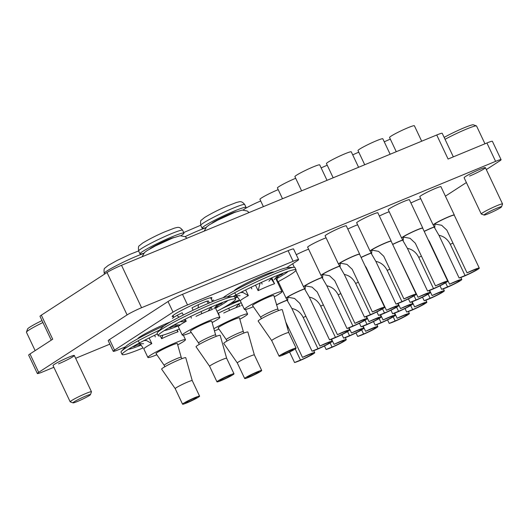 <?xml version="1.0" encoding="UTF-8"?>
<svg xmlns="http://www.w3.org/2000/svg" width="529" height="529" viewBox="0 0 529 529"><rect width="100%" height="100%" fill="white"/><g stroke="black" fill="none" stroke-linecap="round" stroke-linejoin="round"><path stroke-width="0.79" d="M234.287 290.771A21.973 1.799 -25.3 0 1 263.799 275.186A21.973 1.799 -25.3 0 1 273.996 272.005M137.771 338.798A21.973 1.799 -25.3 0 1 167.283 323.212A21.973 1.799 -25.3 0 1 170.193 322.042M173.505 316.534A21.973 1.799 -25.3 0 1 172.189 316.514A21.973 1.799 -25.3 0 1 181.632 310.311A21.973 1.799 -25.3 0 1 201.688 300.862A21.973 1.799 -25.3 0 1 211.924 297.728A21.973 1.799 -25.3 0 1 211.104 298.759M308.605 249.172A11.77 0.965 154.7 0 0 305.934 250.21A11.77 0.965 154.7 0 0 296.273 254.707A11.691 0.959 154.7 0 1 308.605 249.179M307.733 246.97L307.68 247.122A11.691 0.959 154.7 0 1 308.996 246.038A11.691 0.959 154.7 0 1 326.082 237.825A11.77 0.965 154.7 0 0 323.411 238.857A11.77 0.965 154.7 0 0 312.665 243.922A11.77 0.965 154.7 0 0 307.607 247.241A11.77 0.965 154.7 0 0 307.726 247.308M420.734 198.686A11.77 0.965 154.7 0 0 418.062 199.731A11.77 0.965 154.7 0 0 410.907 202.971A11.691 0.959 154.7 0 1 420.74 198.699M346.343 225.962A11.77 0.965 154.7 0 0 346.369 225.83A11.77 0.965 154.7 0 0 340.888 227.51A11.77 0.965 154.7 0 0 330.142 232.568A11.77 0.965 154.7 0 0 325.084 235.888A11.77 0.965 154.7 0 0 325.203 235.96M377.898 212.923A11.77 0.965 154.7 0 0 377.918 212.784A11.77 0.965 154.7 0 0 372.436 214.463A11.77 0.965 154.7 0 0 361.691 219.528A11.77 0.965 154.7 0 0 356.632 222.848A11.77 0.965 154.7 0 0 356.751 222.914M409.446 199.876A11.77 0.965 154.7 0 0 409.472 199.744A11.77 0.965 154.7 0 0 403.991 201.423A11.77 0.965 154.7 0 0 393.245 206.482A11.77 0.965 154.7 0 0 388.187 209.801A11.77 0.965 154.7 0 0 388.306 209.874M357.63 224.772A11.77 0.965 154.7 0 0 354.959 225.817A11.77 0.965 154.7 0 0 347.804 229.057A11.691 0.959 154.7 0 1 357.637 224.785M379.359 216.017A11.691 0.959 154.7 0 1 389.185 211.739A11.77 0.965 154.7 0 0 386.514 212.77A11.77 0.965 154.7 0 0 379.359 216.011M441.001 186.836A11.77 0.965 154.7 0 0 441.021 186.697A11.77 0.965 154.7 0 0 435.539 188.377A11.77 0.965 154.7 0 0 424.8 193.442A11.77 0.965 154.7 0 0 419.742 196.762A11.77 0.965 154.7 0 0 419.854 196.828M58.514 363.859A11.77 0.965 154.7 0 0 69.259 358.801A11.77 0.965 154.7 0 0 74.318 355.481A11.77 0.965 154.7 0 0 68.836 357.161A11.77 0.965 154.7 0 0 58.091 362.22A11.77 0.965 154.7 0 0 53.032 365.539L70.178 401.815A11.77 0.965 -25.3 0 1 71.508 400.638A11.77 0.965 -25.3 0 1 83.291 394.594A11.77 0.965 -25.3 0 1 91.464 391.751A11.77 0.965 -25.3 0 1 91.464 391.844L90.452 394.641A9.654 0.793 154.7 0 0 84.091 396.743A9.654 0.793 154.7 0 0 74.086 401.848A9.654 0.793 154.7 0 0 73.055 402.867A9.654 0.793 154.7 0 0 80.058 400.334A9.654 0.793 154.7 0 0 89.368 395.533A9.654 0.793 154.7 0 0 90.452 394.641M469.6 176.058A11.77 0.965 154.7 0 0 480.345 170.993A11.77 0.965 154.7 0 0 485.404 167.673A11.77 0.965 154.7 0 0 479.922 169.353A11.77 0.965 154.7 0 0 469.177 174.411A11.77 0.965 154.7 0 0 464.118 177.731L481.264 214.007A11.77 0.965 -25.3 0 1 482.593 212.83A11.77 0.965 -25.3 0 1 494.37 206.786A11.77 0.965 -25.3 0 1 502.55 203.949A11.77 0.965 -25.3 0 1 502.55 204.035L501.538 206.832A9.654 0.793 154.7 0 0 495.177 208.935A9.654 0.793 154.7 0 0 485.172 214.047A9.654 0.793 154.7 0 0 484.141 215.058A9.654 0.793 154.7 0 0 491.143 212.526A9.654 0.793 154.7 0 0 500.447 207.725A9.654 0.793 154.7 0 0 501.538 206.832M37.354 373.527L28.665 355.144A11.77 0.965 -25.3 0 1 29.988 353.961L38.677 372.343A11.77 0.965 154.7 0 0 37.354 373.527A11.77 0.965 154.7 0 0 42.836 371.847L53.859 367.291M75.647 358.285L109.847 344.148M445.411 196.166L466.393 182.538M486.316 169.597L499.76 160.869A11.77 0.965 154.7 0 0 501.082 159.685A11.77 0.965 154.7 0 0 495.6 161.365L486.911 142.982A11.77 0.965 -25.3 0 1 492.393 141.303L501.082 159.685M51.253 340.147L40.006 316.349A11.77 0.965 -25.3 0 1 41.328 315.172L107.037 272.488A11.77 0.965 -25.3 0 1 121.518 265.287L141.574 307.713L495.6 161.365M141.574 307.713A11.77 0.965 154.7 0 0 127.092 314.92L107.037 272.488M38.677 372.343L127.092 314.92M286.493 267.78L297.265 260.784A11.77 0.965 154.7 0 0 298.587 259.607A11.77 0.965 154.7 0 0 293.106 261.286L288.093 250.68L182.505 294.329L187.517 304.935A11.77 0.965 154.7 0 0 173.043 312.136L114.555 350.125A11.77 0.965 154.7 0 0 113.232 351.302A11.77 0.965 154.7 0 0 118.714 349.623L125.532 346.806M288.093 250.68A11.77 0.965 -25.3 0 1 293.575 249L298.587 259.607M113.232 351.302L108.22 340.696A11.77 0.965 -25.3 0 1 109.543 339.519L114.555 350.125M173.043 312.136L168.03 301.53L109.543 339.519M168.03 301.53A11.77 0.965 -25.3 0 1 182.505 294.329M29.988 353.961L52.695 339.215L41.328 315.172M486.911 142.982L448.089 159.031L436.729 134.988L121.518 265.287M436.729 134.988A11.77 0.965 -25.3 0 1 442.211 133.308L453.34 156.855M445.054 136.905L444.096 137.302M293.106 261.286L187.517 304.935M272.785 339.678A9.416 0.774 -25.3 0 1 282.208 334.844A9.416 0.774 -25.3 0 1 288.755 332.576A9.416 0.774 -25.3 0 1 288.755 332.582L282.274 309.696A13.344 1.091 -25.3 0 0 273.083 312.864A13.344 1.091 -25.3 0 0 259.653 319.754A13.344 1.091 -25.3 0 0 258.159 321.103L271.727 340.63A9.416 0.774 -25.3 0 1 271.727 340.623A9.416 0.774 -25.3 0 1 272.785 339.678M261.366 318.709L260.691 317.288A9.416 0.774 -25.3 0 1 260.691 317.288A9.416 0.774 -25.3 0 1 261.756 316.349A9.416 0.774 -25.3 0 1 271.179 311.508A9.416 0.774 -25.3 0 1 277.725 309.24A9.416 0.774 -25.3 0 1 277.725 309.253M278.393 310.662L273.837 295.519A11.77 0.965 154.7 0 0 265.73 298.31A11.77 0.965 154.7 0 0 253.874 304.387A11.77 0.965 154.7 0 0 252.558 305.577L260.698 317.294M292.563 350.099A6.275 0.516 -25.3 0 1 286.275 353.326A6.275 0.516 -25.3 0 1 281.917 354.84A6.275 0.516 -25.3 0 1 282.625 354.212A6.275 0.516 -25.3 0 1 288.907 350.985A6.275 0.516 -25.3 0 1 293.271 349.471A6.275 0.516 -25.3 0 1 292.563 350.099M205.966 227.549A24.327 1.99 -25.3 0 1 202.091 228.204A24.327 1.99 -25.3 0 1 204.829 225.764A24.327 1.99 -25.3 0 1 229.176 213.273A24.327 1.99 -25.3 0 1 246.078 207.408A24.327 1.99 -25.3 0 1 243.34 209.848A24.327 1.99 -25.3 0 1 243.115 209.987M211.898 223.278A13.734 1.124 -25.3 0 1 213.213 222.299A13.734 1.124 -25.3 0 1 225.519 215.898A13.734 1.124 -25.3 0 1 236.046 211.864M280.139 355.237A9.416 0.774 -25.3 0 1 289.561 350.403A9.416 0.774 -25.3 0 1 296.108 348.128A9.416 0.774 -25.3 0 1 295.043 349.074A9.416 0.774 -25.3 0 1 285.62 353.908A9.416 0.774 -25.3 0 1 279.081 356.182A9.416 0.774 -25.3 0 1 280.139 355.237M271.82 277.97L274.551 283.756L270.775 278.228M255.514 285.151L258.119 290.666A20.796 1.706 -25.3 0 1 274.551 283.756M253.371 306.747A20.796 1.706 -25.3 0 1 244.391 309.425A20.796 1.706 -25.3 0 1 246.732 307.342A20.796 1.706 -25.3 0 1 267.548 296.663A20.796 1.706 -25.3 0 1 281.99 291.651A20.796 1.706 -25.3 0 1 279.649 293.734A20.796 1.706 -25.3 0 1 274.227 296.888M275.589 278.109L277.97 283.141A20.796 1.706 -25.3 0 1 277.983 283.167L277.904 282.612M245.661 289.945L248.332 295.599L241.859 291.869M240.397 300.968A20.796 1.706 -25.3 0 1 240.378 300.941A20.796 1.706 -25.3 0 1 242.718 298.859A20.796 1.706 -25.3 0 1 248.332 295.599M234.612 292.795L239.65 300.069M260.129 282.989L258.119 290.666M276.561 277.004L277.97 283.141M277.778 281.878A42.809 3.505 154.7 0 0 291.221 274.154A42.809 3.505 154.7 0 0 296.048 269.869L294.957 267.568A42.809 3.505 154.7 0 0 293.899 267.304L287.432 267.661A36.686 3.009 154.7 0 0 271.251 273.123A36.686 3.009 154.7 0 0 223.086 297.754M293.899 267.304A42.809 3.505 154.7 0 0 275.02 273.672A42.809 3.505 154.7 0 0 227.325 296.855M230.538 303.527A42.809 3.505 154.7 0 0 238.572 300.353M296.048 269.869A42.809 3.505 154.7 0 0 294.99 269.605A42.809 3.505 154.7 0 0 276.112 275.973A42.809 3.505 154.7 0 0 233.005 296.557M235.127 298.065A36.217 2.969 154.7 0 0 237.501 297.139M272.085 277.665L268.917 281.249M262.126 284.06L261.432 282.387M251.143 287.24L251.83 288.907M242.778 292.491L240.563 292.537M234.387 295.804L240.08 295.671M237.223 296.736L234.638 297.027M274.227 279.649L278.228 275.106M281.507 273.804L281.838 274.491L279.272 275.549L276.826 277.956M283.121 273.182A29.822 2.447 -25.3 0 1 281.838 274.491M276.971 278.472A36.217 2.969 154.7 0 0 288.219 271.344M444.148 137.408A19.229 1.574 -25.3 0 1 461.982 128.686A19.229 1.574 -25.3 0 1 473.31 124.798L476.431 125.902A21.583 1.766 154.7 0 0 464.541 129.909A21.583 1.766 154.7 0 0 445.048 139.312M484.961 143.789L476.556 126.001A21.583 1.766 154.7 0 0 476.431 125.902M484.141 215.058L481.337 214.06A11.77 0.965 -25.3 0 1 481.264 214.007M467.041 272.852A11.578 0.946 -25.3 0 1 479.287 268.104A11.578 0.946 -25.3 0 1 477.978 269.261A11.578 0.946 -25.3 0 1 468.205 274.386A11.578 0.946 -25.3 0 1 459.126 277.989L438.944 235.293L434.719 227.992L434.924 224.508L435.717 224.177L441.649 225.261L446.853 230.155L467.041 272.852L472.959 270.398A9.026 0.741 154.7 0 1 477.165 269.116A9.026 0.741 154.7 0 1 476.146 270.021A9.026 0.741 154.7 0 1 465.051 275.543L459.126 277.989M479.287 268.104L454.266 215.177A11.578 0.946 154.7 0 0 446.225 217.968A11.578 0.946 154.7 0 0 434.64 223.906A11.578 0.946 154.7 0 0 433.337 225.07L434.719 227.992M454.285 215.21L454.318 215.105A11.691 0.959 154.7 0 0 454.325 215.019A11.691 0.959 154.7 0 0 446.198 217.836A11.691 0.959 154.7 0 0 434.494 223.84A11.691 0.959 154.7 0 0 433.178 225.01A11.691 0.959 154.7 0 0 433.251 225.07L433.35 225.103M454.325 215.019L440.955 186.737A11.691 0.959 154.7 0 0 440.882 186.677A11.691 0.959 154.7 0 0 432.405 189.746A11.691 0.959 154.7 0 0 421.124 195.558A11.691 0.959 154.7 0 0 419.814 196.643A11.691 0.959 154.7 0 0 419.808 196.728L433.178 225.01M421.686 141.203L414.386 125.757A13.734 1.124 154.7 0 0 404.844 129.069A13.734 1.124 154.7 0 0 391.103 136.118A13.734 1.124 154.7 0 0 389.556 137.494L396.274 151.711M428.054 239.518L429.376 241.502L449.564 284.199A11.578 0.946 -25.3 0 1 461.81 279.451A11.578 0.946 -25.3 0 1 460.501 280.615A11.578 0.946 -25.3 0 1 450.728 285.733A11.578 0.946 -25.3 0 1 441.649 289.343L439.989 285.825M434.276 227.06A11.578 0.946 154.7 0 0 424.232 231.424M434.223 226.941A11.691 0.959 154.7 0 0 424.179 231.312M441.649 289.343L447.574 286.89A9.026 0.741 154.7 0 0 458.669 281.368A9.026 0.741 154.7 0 0 459.688 280.463A9.026 0.741 154.7 0 0 455.482 281.752L449.564 284.199M390.329 139.14A13.734 1.124 154.7 0 0 384.272 141.838M429.641 290.381L432.087 295.552A11.578 0.946 -25.3 0 1 444.334 290.805A11.578 0.946 -25.3 0 1 443.024 291.962A11.578 0.946 -25.3 0 1 433.251 297.086A11.578 0.946 -25.3 0 1 424.172 300.69L422.512 297.179M424.172 300.69L430.097 298.244A9.026 0.741 154.7 0 0 441.193 292.722A9.026 0.741 154.7 0 0 442.211 291.816A9.026 0.741 154.7 0 0 438.005 293.106L432.087 295.552M412.164 301.735L414.61 306.906A11.578 0.946 -25.3 0 1 426.857 302.158A11.578 0.946 -25.3 0 1 425.547 303.315A11.578 0.946 -25.3 0 1 415.774 308.44A11.578 0.946 -25.3 0 1 406.695 312.044L405.035 308.533M406.695 312.044L412.62 309.597A9.026 0.741 154.7 0 0 423.716 304.076A9.026 0.741 154.7 0 0 424.734 303.17A9.026 0.741 154.7 0 0 420.535 304.459L414.61 306.906M394.687 313.089L397.134 318.26A11.578 0.946 -25.3 0 1 409.38 313.505A11.578 0.946 -25.3 0 1 408.071 314.669A11.578 0.946 -25.3 0 1 398.297 319.787A11.578 0.946 -25.3 0 1 389.218 323.398L387.559 319.88M389.218 323.398L395.143 320.944A9.026 0.741 154.7 0 0 406.239 315.423A9.026 0.741 154.7 0 0 407.257 314.524A9.026 0.741 154.7 0 0 403.058 315.806L397.134 318.26M435.486 285.891A11.578 0.946 -25.3 0 1 447.732 281.144A11.578 0.946 -25.3 0 1 446.43 282.301A11.578 0.946 -25.3 0 1 436.65 287.426A11.578 0.946 -25.3 0 1 427.571 291.029L407.39 248.332L403.164 241.039L403.369 237.554L404.163 237.217L410.094 238.308L415.305 243.195L435.486 285.891L441.411 283.445A9.026 0.741 154.7 0 1 445.61 282.155A9.026 0.741 154.7 0 1 444.598 283.061A9.026 0.741 154.7 0 1 433.496 288.583L427.571 291.029M447.732 281.144L422.711 228.217A11.578 0.946 154.7 0 0 414.67 231.008A11.578 0.946 154.7 0 0 403.085 236.952A11.578 0.946 154.7 0 0 401.782 238.11L403.164 241.039M422.731 228.25L422.77 228.151A11.691 0.959 154.7 0 0 422.77 228.059A11.691 0.959 154.7 0 0 414.65 230.882A11.691 0.959 154.7 0 0 402.946 236.886A11.691 0.959 154.7 0 0 401.63 238.057A11.691 0.959 154.7 0 0 401.696 238.11L401.802 238.149M422.77 228.059L409.4 199.777A11.691 0.959 154.7 0 0 409.334 199.724A11.691 0.959 154.7 0 0 400.85 202.786A11.691 0.959 154.7 0 0 389.575 208.598A11.691 0.959 154.7 0 0 388.26 209.682A11.691 0.959 154.7 0 0 388.26 209.768L401.63 238.057M390.137 154.25L382.831 138.803A13.734 1.124 154.7 0 0 373.295 142.109A13.734 1.124 154.7 0 0 359.548 149.165A13.734 1.124 154.7 0 0 358.001 150.54L364.719 164.75M396.505 252.558L418.009 297.245A11.578 0.946 -25.3 0 1 430.256 292.497A11.578 0.946 -25.3 0 1 428.953 293.655A11.578 0.946 -25.3 0 1 419.173 298.779A11.578 0.946 -25.3 0 1 410.094 302.383L408.434 298.872M402.728 240.106A11.578 0.946 154.7 0 0 392.677 244.471M402.668 239.987A11.691 0.959 154.7 0 0 392.624 244.358M410.094 302.383L416.019 299.936A9.026 0.741 154.7 0 0 427.121 294.415A9.026 0.741 154.7 0 0 428.133 293.509A9.026 0.741 154.7 0 0 423.934 294.798L418.009 297.245M358.781 152.187A13.734 1.124 154.7 0 0 352.717 154.885M398.092 303.428L400.532 308.599A11.578 0.946 -25.3 0 1 412.779 303.844A11.578 0.946 -25.3 0 1 411.476 305.008A11.578 0.946 -25.3 0 1 401.696 310.126A11.578 0.946 -25.3 0 1 392.617 313.737L390.957 310.219M392.617 313.737L398.542 311.29A9.026 0.741 154.7 0 0 409.644 305.762A9.026 0.741 154.7 0 0 410.656 304.863A9.026 0.741 154.7 0 0 406.457 306.146L400.532 308.599M380.615 314.781L383.056 319.946A11.578 0.946 -25.3 0 1 395.302 315.198A11.578 0.946 -25.3 0 1 393.999 316.362A11.578 0.946 -25.3 0 1 384.219 321.48A11.578 0.946 -25.3 0 1 375.147 325.09L373.481 321.572M375.147 325.09L381.065 322.637A9.026 0.741 154.7 0 0 392.168 317.116A9.026 0.741 154.7 0 0 393.179 316.21A9.026 0.741 154.7 0 0 388.98 317.499L383.056 319.946M363.139 326.128L365.579 331.299A11.578 0.946 -25.3 0 1 377.825 326.552A11.578 0.946 -25.3 0 1 376.522 327.709A11.578 0.946 -25.3 0 1 366.742 332.834A11.578 0.946 -25.3 0 1 357.67 336.437L356.004 332.926M357.67 336.437L363.588 333.991A9.026 0.741 154.7 0 0 374.691 328.469A9.026 0.741 154.7 0 0 375.702 327.563A9.026 0.741 154.7 0 0 371.503 328.853L365.579 331.299M403.931 298.938A11.578 0.946 -25.3 0 1 416.178 294.19A11.578 0.946 -25.3 0 1 414.875 295.347A11.578 0.946 -25.3 0 1 405.102 300.465A11.578 0.946 -25.3 0 1 396.023 304.076L375.841 261.379L371.616 254.079L371.821 250.594L372.614 250.263L378.539 251.348L383.75 256.241L403.931 298.938L409.856 296.485A9.026 0.741 154.7 0 1 414.062 295.202A9.026 0.741 154.7 0 1 413.043 296.101A9.026 0.741 154.7 0 1 401.947 301.629L396.023 304.076M416.178 294.19L391.162 241.257A11.578 0.946 154.7 0 0 383.122 244.054A11.578 0.946 154.7 0 0 371.537 249.992A11.578 0.946 154.7 0 0 370.234 251.156L371.616 254.079M391.176 241.297L391.215 241.191A11.691 0.959 154.7 0 0 391.215 241.105A11.691 0.959 154.7 0 0 383.095 243.922A11.691 0.959 154.7 0 0 371.391 249.926A11.691 0.959 154.7 0 0 370.075 251.096A11.691 0.959 154.7 0 0 370.141 251.149L370.247 251.189M391.215 241.105L377.845 212.817A11.691 0.959 154.7 0 0 377.779 212.764A11.691 0.959 154.7 0 0 369.302 215.832A11.691 0.959 154.7 0 0 358.021 221.644A11.691 0.959 154.7 0 0 356.705 222.729A11.691 0.959 154.7 0 0 356.705 222.815L370.075 251.096M358.583 167.29L351.282 151.843A13.734 1.124 154.7 0 0 341.741 155.156A13.734 1.124 154.7 0 0 327.993 162.205A13.734 1.124 154.7 0 0 326.453 163.58L333.171 177.797M364.95 265.604L366.273 267.588L386.454 310.285A11.578 0.946 -25.3 0 1 398.701 305.537A11.578 0.946 -25.3 0 1 397.398 306.701A11.578 0.946 -25.3 0 1 387.625 311.819A11.578 0.946 -25.3 0 1 378.546 315.429L376.886 311.912M371.173 253.146A11.578 0.946 154.7 0 0 361.128 257.511M371.12 253.027A11.691 0.959 154.7 0 0 361.069 257.398M378.546 315.429L384.471 312.976A9.026 0.741 154.7 0 0 395.566 307.455A9.026 0.741 154.7 0 0 396.585 306.549A9.026 0.741 154.7 0 0 392.379 307.838L386.454 310.285M327.226 165.227A13.734 1.124 154.7 0 0 321.163 167.924M366.537 316.468L368.984 321.639A11.578 0.946 -25.3 0 1 381.224 316.891A11.578 0.946 -25.3 0 1 379.921 318.048A11.578 0.946 -25.3 0 1 370.148 323.173A11.578 0.946 -25.3 0 1 361.069 326.777L359.409 323.265M361.069 326.777L366.994 324.33A9.026 0.741 154.7 0 0 378.09 318.808A9.026 0.741 154.7 0 0 379.108 317.903A9.026 0.741 154.7 0 0 374.902 319.192L368.984 321.639M349.061 327.821L351.507 332.992A11.578 0.946 -25.3 0 1 363.747 328.244A11.578 0.946 -25.3 0 1 362.444 329.402A11.578 0.946 -25.3 0 1 352.671 334.526A11.578 0.946 -25.3 0 1 343.592 338.13L341.932 334.619M343.592 338.13L349.517 335.684A9.026 0.741 154.7 0 0 360.613 330.162A9.026 0.741 154.7 0 0 361.631 329.256A9.026 0.741 154.7 0 0 357.425 330.539L351.507 332.992M331.584 339.175L334.03 344.339A11.578 0.946 -25.3 0 1 346.27 339.592A11.578 0.946 -25.3 0 1 344.968 340.755A11.578 0.946 -25.3 0 1 335.194 345.873A11.578 0.946 -25.3 0 1 326.115 349.484L324.456 345.966M326.115 349.484L332.04 347.031A9.026 0.741 154.7 0 0 343.136 341.509A9.026 0.741 154.7 0 0 344.154 340.61A9.026 0.741 154.7 0 0 339.949 341.893L334.03 344.339M372.383 311.978A11.578 0.946 -25.3 0 1 384.629 307.23A11.578 0.946 -25.3 0 1 383.327 308.387A11.578 0.946 -25.3 0 1 373.547 313.512A11.578 0.946 -25.3 0 1 364.468 317.116L344.286 274.419L340.061 267.125L340.266 263.64L341.06 263.303L346.991 264.394L352.202 269.281L372.383 311.978L378.308 309.531A9.026 0.741 154.7 0 1 382.507 308.242A9.026 0.741 154.7 0 1 381.488 309.148A9.026 0.741 154.7 0 1 370.393 314.669L364.468 317.116M384.629 307.23L359.608 254.304A11.578 0.946 154.7 0 0 351.567 257.094A11.578 0.946 154.7 0 0 339.982 263.039A11.578 0.946 154.7 0 0 338.679 264.196L340.061 267.125M359.627 254.337L359.66 254.237A11.691 0.959 154.7 0 0 359.667 254.145A11.691 0.959 154.7 0 0 351.54 256.968A11.691 0.959 154.7 0 0 339.836 262.973A11.691 0.959 154.7 0 0 338.52 264.143A11.691 0.959 154.7 0 0 338.593 264.196L338.699 264.229M359.667 254.145L346.297 225.863A11.691 0.959 154.7 0 0 346.224 225.81A11.691 0.959 154.7 0 0 337.747 228.872A11.691 0.959 154.7 0 0 326.472 234.684A11.691 0.959 154.7 0 0 325.156 235.769A11.691 0.959 154.7 0 0 325.15 235.855L338.52 264.143M327.028 180.336L319.728 164.889A13.734 1.124 154.7 0 0 310.186 168.196A13.734 1.124 154.7 0 0 296.445 175.251A13.734 1.124 154.7 0 0 294.898 176.626L301.616 190.837M354.906 323.331A11.578 0.946 -25.3 0 1 367.152 318.584A11.578 0.946 -25.3 0 1 365.85 319.741A11.578 0.946 -25.3 0 1 356.07 324.866A11.578 0.946 -25.3 0 1 346.991 328.469L326.81 285.772L322.584 278.472L322.789 274.987L323.583 274.657L329.514 275.741L334.725 280.635L354.906 323.331L360.831 320.885A9.026 0.741 154.7 0 1 365.03 319.595A9.026 0.741 154.7 0 1 364.018 320.501A9.026 0.741 154.7 0 1 352.916 326.023L346.991 328.469M339.625 266.193A11.578 0.946 154.7 0 0 322.505 274.386A11.578 0.946 154.7 0 0 321.202 275.549L322.584 278.472M339.565 266.074A11.691 0.959 154.7 0 0 322.366 274.32A11.691 0.959 154.7 0 0 321.043 275.49A11.691 0.959 154.7 0 0 321.116 275.549L321.222 275.583M295.678 178.273A13.734 1.124 154.7 0 0 278.968 186.598A13.734 1.124 154.7 0 0 277.421 187.974L282.506 198.739M307.68 247.122A11.691 0.959 154.7 0 0 307.673 247.208L321.043 275.49M337.429 334.685A11.578 0.946 -25.3 0 1 349.676 329.931A11.578 0.946 -25.3 0 1 348.373 331.094A11.578 0.946 -25.3 0 1 338.593 336.213A11.578 0.946 -25.3 0 1 329.514 339.823L309.333 297.126L305.107 289.826L305.312 286.341L306.106 286.01L312.037 287.095L317.248 291.982L337.429 334.685L343.354 332.232A9.026 0.741 154.7 0 1 347.553 330.949A9.026 0.741 154.7 0 1 346.541 331.848A9.026 0.741 154.7 0 1 335.439 337.37L329.514 339.823M322.148 277.54A11.578 0.946 154.7 0 0 305.028 285.739A11.578 0.946 154.7 0 0 303.725 286.903L305.107 289.826M322.088 277.421A11.691 0.959 154.7 0 0 304.889 285.673A11.691 0.959 154.7 0 0 303.567 286.844A11.691 0.959 154.7 0 0 303.639 286.897L303.745 286.936M278.201 189.627A13.734 1.124 154.7 0 0 261.491 197.952A13.734 1.124 154.7 0 0 259.944 199.327L263.396 206.634M319.952 346.032A11.578 0.946 -25.3 0 1 332.199 341.284A11.578 0.946 -25.3 0 1 330.896 342.448A11.578 0.946 -25.3 0 1 321.116 347.566A11.578 0.946 -25.3 0 1 312.037 351.17L291.856 308.473L287.631 301.18L287.836 297.695L288.629 297.358L294.56 298.449L299.771 303.335L319.952 346.032L325.877 343.586A9.026 0.741 154.7 0 1 330.076 342.296A9.026 0.741 154.7 0 1 329.064 343.202A9.026 0.741 154.7 0 1 317.962 348.723L312.037 351.17M304.671 288.894A11.578 0.946 154.7 0 0 287.551 297.093A11.578 0.946 154.7 0 0 286.249 298.25L287.631 301.18M304.611 288.774A11.691 0.959 154.7 0 0 287.412 297.027A11.691 0.959 154.7 0 0 286.09 298.197A11.691 0.959 154.7 0 0 286.163 298.25L286.268 298.29M260.724 200.974A13.734 1.124 154.7 0 0 244.973 208.704M285.779 322.062L302.476 357.386A11.578 0.946 -25.3 0 1 314.722 352.638A11.578 0.946 -25.3 0 1 313.419 353.795A11.578 0.946 -25.3 0 1 303.639 358.92A11.578 0.946 -25.3 0 1 294.56 362.524L289.608 352.043M287.194 300.247A11.578 0.946 154.7 0 0 276.502 304.929M287.135 300.128A11.691 0.959 154.7 0 0 276.469 304.803M294.56 362.524L300.485 360.077A9.026 0.741 154.7 0 0 311.588 354.556A9.026 0.741 154.7 0 0 312.599 353.65A9.026 0.741 154.7 0 0 308.4 354.939L302.476 357.386M175.218 388.656A9.416 0.774 -25.3 0 1 175.211 388.643A9.416 0.774 -25.3 0 1 176.269 387.704A9.416 0.774 -25.3 0 1 185.699 382.864A9.416 0.774 -25.3 0 1 192.239 380.596A9.416 0.774 -25.3 0 1 192.245 380.609M182.565 404.202A9.416 0.774 -25.3 0 1 183.623 403.257A9.416 0.774 -25.3 0 1 193.052 398.423A9.416 0.774 -25.3 0 1 199.592 396.155A9.416 0.774 -25.3 0 1 198.534 397.094A9.416 0.774 -25.3 0 1 189.104 401.928A9.416 0.774 -25.3 0 1 182.565 404.202L175.211 388.643L161.643 369.123A13.344 1.091 -25.3 0 1 163.137 367.774A13.344 1.091 -25.3 0 1 176.574 360.884A13.344 1.091 -25.3 0 1 185.765 357.723L192.239 380.602M165.24 364.369A9.416 0.774 -25.3 0 1 174.669 359.535A9.416 0.774 -25.3 0 1 181.209 357.26A9.416 0.774 -25.3 0 1 181.209 357.273L177.327 343.539A11.77 0.965 154.7 0 0 169.214 346.336A11.77 0.965 154.7 0 0 157.364 352.407A11.77 0.965 154.7 0 0 156.042 353.597L164.182 365.314A9.416 0.774 -25.3 0 1 164.182 365.308A9.416 0.774 -25.3 0 1 165.24 364.369M196.047 398.125A6.275 0.516 -25.3 0 1 189.766 401.346A6.275 0.516 -25.3 0 1 185.401 402.86A6.275 0.516 -25.3 0 1 186.109 402.232A6.275 0.516 -25.3 0 1 192.391 399.005A6.275 0.516 -25.3 0 1 196.755 397.491A6.275 0.516 -25.3 0 1 196.047 398.125M177.182 329.957L178.042 331.782L176.838 330.096M160.247 335.809L161.609 338.692A20.796 1.706 -25.3 0 1 178.042 331.782M156.855 354.767A20.796 1.706 -25.3 0 1 147.875 357.445A20.796 1.706 -25.3 0 1 150.216 355.362A20.796 1.706 -25.3 0 1 171.032 344.683A20.796 1.706 -25.3 0 1 185.481 339.671A20.796 1.706 -25.3 0 1 183.14 341.754A20.796 1.706 -25.3 0 1 177.711 344.908M149.145 337.965L151.816 343.619L145.349 339.889M143.881 348.988A20.796 1.706 -25.3 0 1 143.868 348.961A20.796 1.706 -25.3 0 1 146.209 346.879A20.796 1.706 -25.3 0 1 151.816 343.619M138.095 340.821L143.134 348.089M162.853 335.188L161.609 338.692M157.384 333.938A42.809 3.505 154.7 0 0 126.947 350.191A42.809 3.505 154.7 0 0 122.589 353.491A42.809 3.505 154.7 0 0 122.126 354.476A42.809 3.505 154.7 0 0 142.063 348.373A42.809 3.505 154.7 0 0 143.042 347.97M128.236 349.371A36.217 2.969 154.7 0 0 140.985 345.159M159.771 329.997A42.809 3.505 154.7 0 0 125.862 347.89A42.809 3.505 154.7 0 0 121.505 351.196A42.809 3.505 154.7 0 0 121.042 352.182L122.126 354.476M164.499 325.573A36.686 3.009 154.7 0 0 125.889 346.422L121.505 351.196M154.627 335.26L155.314 336.927M146.268 340.511L144.047 340.557M137.877 343.824L143.564 343.691M134.035 345.946L134.306 346.521A29.822 2.447 -25.3 0 1 132.891 346.594M140.707 344.756L136.819 345.192L134.306 346.521M42.922 322.525A21.583 1.766 154.7 0 0 28.883 330.096A21.583 1.766 154.7 0 0 26.457 332.093L27.581 328.985A19.229 1.574 -25.3 0 1 29.743 327.2A19.229 1.574 -25.3 0 1 42.003 320.581M26.457 332.093A21.583 1.766 154.7 0 0 26.45 332.258L35.132 350.621M73.055 402.867L70.251 401.868A11.77 0.965 -25.3 0 1 70.178 401.815M238.381 362.028A9.416 0.774 -25.3 0 1 247.81 357.194A9.416 0.774 -25.3 0 1 254.35 354.919A9.416 0.774 -25.3 0 1 254.35 354.933L247.876 332.047A13.344 1.091 -25.3 0 0 238.685 335.214A13.344 1.091 -25.3 0 0 225.248 342.098A13.344 1.091 -25.3 0 0 223.754 343.447L237.323 362.973A9.416 0.774 -25.3 0 1 238.381 362.028M227.351 338.692A9.416 0.774 -25.3 0 1 236.78 333.859A9.416 0.774 -25.3 0 1 243.32 331.584A9.416 0.774 -25.3 0 1 243.32 331.597L239.439 317.863A11.77 0.965 154.7 0 0 231.325 320.66A11.77 0.965 154.7 0 0 219.475 326.737A11.77 0.965 154.7 0 0 218.153 327.927L226.293 339.638A9.416 0.774 -25.3 0 1 227.351 338.692M258.159 372.449A6.275 0.516 -25.3 0 1 251.877 375.669A6.275 0.516 -25.3 0 1 247.512 377.184A6.275 0.516 -25.3 0 1 248.22 376.555A6.275 0.516 -25.3 0 1 254.502 373.335A6.275 0.516 -25.3 0 1 258.866 371.821A6.275 0.516 -25.3 0 1 258.159 372.449M245.734 377.58A9.416 0.774 -25.3 0 1 255.163 372.747A9.416 0.774 -25.3 0 1 261.703 370.479A9.416 0.774 -25.3 0 1 260.645 371.418A9.416 0.774 -25.3 0 1 251.215 376.258A9.416 0.774 -25.3 0 1 244.676 378.526A9.416 0.774 -25.3 0 1 245.734 377.58M223.714 313.016A20.796 1.706 -25.3 0 1 240.153 306.106L238.784 304.188M213.861 328.734A20.796 1.706 -25.3 0 1 234.492 318.412A20.796 1.706 -25.3 0 1 247.592 313.995A20.796 1.706 -25.3 0 1 245.251 316.077A20.796 1.706 -25.3 0 1 239.822 319.232M218.966 329.098A20.796 1.706 -25.3 0 1 214.457 330.823M226.3 339.644A9.416 0.774 -25.3 0 1 226.293 339.638L226.961 341.06M237.329 362.98A9.416 0.774 -25.3 0 1 237.323 362.967L244.676 378.526M241.237 302.747A42.809 3.505 154.7 0 0 217.994 313.327M240.007 300.512A42.809 3.505 154.7 0 0 221.671 308.744M239.353 303.547L236.185 307.131M229.394 309.941L228.7 308.268M218.411 313.122L219.099 314.788M241.495 305.531L242.183 304.75M217.016 311.257A42.809 3.505 154.7 0 0 230.783 303.368A42.809 3.505 154.7 0 0 235.603 299.077L234.519 296.782A42.809 3.505 154.7 0 0 233.461 296.511L226.994 296.868A36.686 3.009 154.7 0 0 210.813 302.33A36.686 3.009 154.7 0 0 161.96 327.61L157.576 332.384A42.809 3.505 154.7 0 0 157.113 333.369L158.197 335.67A42.809 3.505 154.7 0 0 178.134 329.56A42.809 3.505 154.7 0 0 179.41 329.031M233.461 296.511A42.809 3.505 154.7 0 0 214.582 302.886A42.809 3.505 154.7 0 0 161.934 329.078A42.809 3.505 154.7 0 0 157.576 332.384M235.603 299.077A42.809 3.505 154.7 0 0 234.552 298.812A42.809 3.505 154.7 0 0 215.667 305.187A42.809 3.505 154.7 0 0 163.025 331.379A42.809 3.505 154.7 0 0 158.667 334.685A42.809 3.505 154.7 0 0 158.197 335.67M164.307 330.559A36.217 2.969 154.7 0 0 177.79 326.056M211.64 306.88L208.479 310.463M201.681 313.274L200.994 311.601M190.704 316.454L191.392 318.114M184.733 321.639L180.118 321.744M173.948 325.011L179.741 324.879M170.113 327.134L170.384 327.709A29.822 2.447 -25.3 0 1 168.963 327.788M177.625 325.851L172.89 326.38L170.384 327.709M179.88 325.593L178.967 325.699M213.789 308.857L217.783 304.32M221.069 303.011L221.393 303.699L218.834 304.757L215.72 307.825M222.683 302.396A29.822 2.447 -25.3 0 1 221.393 303.699M215.151 307.316L215.858 308.81L215.766 308.123A36.217 2.969 154.7 0 0 227.781 300.558M210.674 365.354A9.416 0.774 -25.3 0 1 220.097 360.52A9.416 0.774 -25.3 0 1 226.643 358.252A9.416 0.774 -25.3 0 1 226.643 358.259L220.17 335.373A13.344 1.091 -25.3 0 0 210.972 338.54A13.344 1.091 -25.3 0 0 197.542 345.424A13.344 1.091 -25.3 0 0 196.047 346.773L209.616 366.306A9.416 0.774 -25.3 0 1 209.616 366.299A9.416 0.774 -25.3 0 1 210.674 365.354M199.645 342.018A9.416 0.774 -25.3 0 1 209.067 337.185A9.416 0.774 -25.3 0 1 215.614 334.917A9.416 0.774 -25.3 0 1 215.614 334.923L211.726 321.196A11.77 0.965 154.7 0 0 203.619 323.986A11.77 0.965 154.7 0 0 191.762 330.063A11.77 0.965 154.7 0 0 190.447 331.253L198.587 342.971A9.416 0.774 -25.3 0 1 198.587 342.964A9.416 0.774 -25.3 0 1 199.645 342.018M230.452 375.775A6.275 0.516 -25.3 0 1 224.164 379.002A6.275 0.516 -25.3 0 1 219.806 380.516A6.275 0.516 -25.3 0 1 220.514 379.882A6.275 0.516 -25.3 0 1 226.796 376.661A6.275 0.516 -25.3 0 1 231.16 375.147A6.275 0.516 -25.3 0 1 230.452 375.775M143.855 253.226A24.327 1.99 -25.3 0 1 139.98 253.88A24.327 1.99 -25.3 0 1 142.718 251.44A24.327 1.99 -25.3 0 1 167.071 238.949A24.327 1.99 -25.3 0 1 183.966 233.084A24.327 1.99 -25.3 0 1 181.229 235.524A24.327 1.99 -25.3 0 1 181.004 235.663M149.786 248.947A13.734 1.124 -25.3 0 1 151.102 247.975A13.734 1.124 -25.3 0 1 163.408 241.574A13.734 1.124 -25.3 0 1 173.935 237.534M218.027 380.913A9.416 0.774 -25.3 0 1 227.45 376.079A9.416 0.774 -25.3 0 1 233.997 373.805A9.416 0.774 -25.3 0 1 232.932 374.75A9.416 0.774 -25.3 0 1 223.509 379.584A9.416 0.774 -25.3 0 1 216.969 381.852A9.416 0.774 -25.3 0 1 218.027 380.913M193.111 310.219L192.001 307.858L198.395 304.678A23.541 1.931 -25.3 0 1 206.899 301.133L208.433 300.948L209.372 302.932M196.008 316.342A20.796 1.706 -25.3 0 1 212.446 309.432L211.078 307.521M191.26 332.424A20.796 1.706 -25.3 0 1 182.28 335.102A20.796 1.706 -25.3 0 1 184.621 333.019A20.796 1.706 -25.3 0 1 205.437 322.34A20.796 1.706 -25.3 0 1 219.885 317.327A20.796 1.706 -25.3 0 1 217.538 319.41A20.796 1.706 -25.3 0 1 212.116 322.564M215.858 308.81A20.796 1.706 -25.3 0 1 215.872 308.837L219.885 317.327M213.683 300.108L211.845 300.327L212.473 301.649M172.434 318.379A23.541 1.931 -25.3 0 1 174.425 316.944A23.541 1.931 -25.3 0 1 176.865 315.449L182.207 312.791L183.272 315.033M185.223 319.152L186.221 321.275L183.603 319.966M182.28 335.102L178.266 326.611A20.796 1.706 -25.3 0 1 178.266 326.611A20.796 1.706 -25.3 0 1 180.614 324.528A20.796 1.706 -25.3 0 1 186.221 321.275M208.327 303.375L206.899 301.133M198.395 304.678L198.117 307.885M179.172 317.136L176.865 315.449M200.756 225.374C200.339 221.982 200.577 220.209 201.47 220.057L204.657 217.445C211.316 213.432 218.682 209.689 226.762 206.217L236.595 202.422C239.538 201.873 241.31 200.306 244.742 204.578A24.327 1.99 154.7 0 0 227.84 210.443A24.327 1.99 154.7 0 0 203.493 222.934A24.327 1.99 154.7 0 0 200.756 225.374L202.091 228.204M452.983 243.109A9.026 0.741 -25.3 0 1 450.278 244.286C447.732 239.326 443.957 236.324 438.944 235.293M450.278 244.286L465.051 275.543M445.636 282.797L447.574 286.89M428.159 294.15L430.097 298.244M410.683 305.498L412.62 309.597M393.206 316.851L395.143 320.944M421.428 256.155A9.026 0.741 -25.3 0 1 418.723 257.332C416.184 252.366 412.402 249.371 407.39 248.332M418.723 257.332L433.496 288.583M414.081 295.843L416.019 299.936M396.605 307.19L398.542 311.29M379.134 318.544L381.065 322.637M361.657 329.898L363.588 333.991M389.88 269.195A9.026 0.741 -25.3 0 1 387.168 270.372C384.629 265.413 380.854 262.41 375.841 261.379M387.168 270.372L401.947 301.629M382.533 308.883L384.471 312.976M365.056 320.237L366.994 324.33M347.579 331.584L349.517 335.684M330.103 342.937L332.04 347.031M358.325 282.241A9.026 0.741 -25.3 0 1 355.62 283.418C353.074 278.452 349.299 275.457 344.286 274.419M355.62 283.418L370.393 314.669M340.848 293.588A9.026 0.741 -25.3 0 1 338.143 294.765C335.604 289.806 331.822 286.804 326.81 285.772M338.143 294.765L352.916 326.023M323.371 304.942A9.026 0.741 -25.3 0 1 320.667 306.119C318.127 301.153 314.345 298.158 309.333 297.126M320.667 306.119L335.439 337.37M305.894 316.296A9.026 0.741 -25.3 0 1 303.19 317.473C300.651 312.507 296.868 309.511 291.856 308.473M303.19 317.473L317.962 348.723M288.417 327.649A9.026 0.741 -25.3 0 1 287.478 328.066M295.228 348.955L300.485 360.077M143.63 253.49A24.327 1.99 154.7 0 0 106.977 270.96A24.327 1.99 154.7 0 0 104.239 273.394L104.57 274.095M205.741 227.82A24.327 1.99 154.7 0 0 185.11 236.661M138.644 251.05C138.228 247.651 138.466 245.886 139.358 245.734L142.546 243.122C149.204 239.108 156.571 235.365 164.651 231.894L174.484 228.098C177.427 227.549 179.199 225.976 182.631 230.254A24.327 1.99 154.7 0 0 165.729 236.119A24.327 1.99 154.7 0 0 141.382 248.61A24.327 1.99 154.7 0 0 138.644 251.05L139.98 253.88M249.099 212.546L247.248 211.005L242.256 210.059L234.618 212.413L217.631 220.176L209.292 224.858L206.667 226.835L204.174 231.12M246.078 207.408L244.742 204.578M296.108 348.128L288.755 332.576M281.99 291.651L277.983 283.167M272.911 272.442L272.719 272.032M244.391 309.425L240.378 300.941M235.312 290.216L235.114 289.806M279.081 356.182L271.727 340.623M502.55 203.949L485.404 167.673M461.81 279.451L460.865 277.461M444.334 290.805L443.388 288.808M426.857 302.158L425.911 300.161M409.38 313.505L408.434 311.515M430.256 292.497L429.31 290.5M412.779 303.844L411.833 301.854M395.302 315.198L394.356 313.208M377.825 326.552L376.879 324.555M398.701 305.537L397.762 303.547M381.224 316.891L380.285 314.894M363.747 328.244L362.808 326.248M346.27 339.592L345.331 337.601M367.152 318.584L366.207 316.587M349.676 329.931L348.73 327.94M303.567 286.844L295.856 270.524M294.329 267.304L292.663 263.773M332.199 341.284L331.253 339.294M286.09 298.197L278.254 281.62M314.722 352.638L313.776 350.641M104.239 273.394C103.829 270.002 104.068 268.229 104.954 268.077L108.141 265.465L117.094 260.453L130.246 254.244L138.591 250.931M199.592 396.155L192.239 380.596M181.883 358.682L181.209 357.26M185.481 339.671L183.345 335.155M147.875 357.445L143.868 348.961M138.796 338.236L138.605 337.826M164.85 366.729L164.182 365.308M91.464 391.751L74.318 355.481M183.708 232.535L200.696 225.255M261.703 370.479L254.35 354.919M243.988 333.006L243.32 331.584M247.592 313.995L245.456 309.478M186.988 238.222L185.137 236.681L180.144 235.736L172.507 238.09L155.519 245.853L147.181 250.534L144.556 252.512L142.063 256.796M183.966 233.084L182.631 230.254M233.997 373.805L226.643 358.252M216.282 336.338L215.614 334.917M211.851 300.327L210.608 297.708M173.869 317.314L173.009 315.482M199.254 344.386L198.587 342.964M216.969 381.852L209.616 366.299M215.878 308.857L215.792 308.288"/></g></svg>
